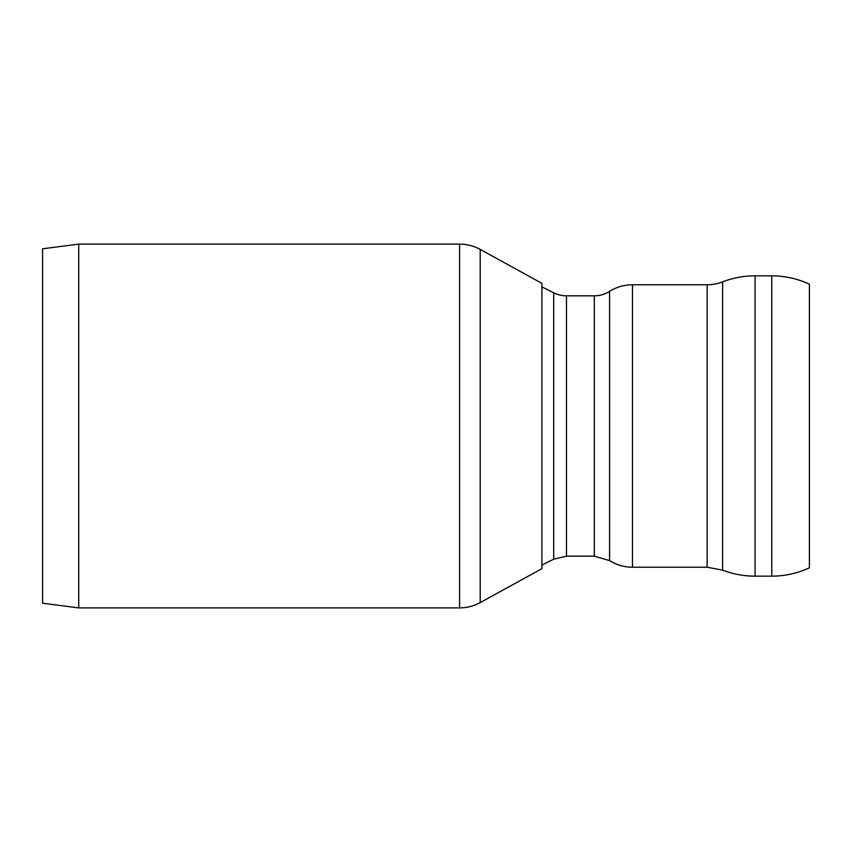 <?xml version="1.0" encoding="UTF-8"?>
<svg xmlns="http://www.w3.org/2000/svg" width="852" height="852" viewBox="0 0 852 852"><rect width="100%" height="100%" fill="white"/><g stroke="black" fill="none" stroke-linecap="round" stroke-linejoin="round"><path stroke-width="1.28" d="M722.613 281.874A89.162 89.162 0 0 1 755.074 275.846L755.074 576.154C743.881 576.165 733.061 574.152 722.613 570.126L722.613 281.874A42.802 42.802 0 0 1 707.149 284.77L632.461 284.77A42.802 42.802 0 0 0 609.574 291.395A28.531 28.531 0 0 1 594.313 295.825L566.484 295.825A28.531 28.531 0 0 1 553.715 292.811L541.915 286.911M771.774 275.846L771.774 576.154C784.926 576.112 797.461 573.343 809.4 567.826L809.4 284.174A89.162 89.162 0 0 0 771.774 275.846L755.074 275.846M78.735 607.891L42.6 603.216L42.6 248.784L78.735 244.109L78.735 607.891L459.59 607.891A42.802 42.802 0 0 0 480.208 602.598L480.208 249.402C473.787 245.909 466.907 244.141 459.59 244.109L459.59 607.891M480.208 249.402L541.915 283.343L541.915 568.657L480.208 602.598M722.613 570.126L707.149 567.23L707.149 284.77M707.149 567.23L632.461 567.23L632.461 284.77M594.313 295.825L594.313 556.175L609.574 560.605L609.574 291.395M594.313 556.175L566.484 556.175L566.484 295.825M566.484 556.175L553.715 559.189L553.715 292.811M609.574 560.605C616.571 564.972 624.207 567.187 632.461 567.23M553.715 559.189L541.915 565.089M771.774 576.154L755.074 576.154M78.735 244.109L459.59 244.109"/></g></svg>
